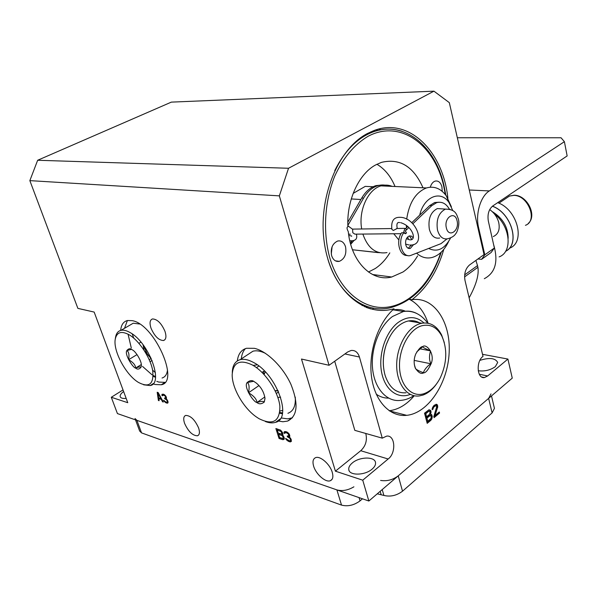 <?xml version="1.0" encoding="UTF-8"?>
<svg xmlns="http://www.w3.org/2000/svg" width="597" height="597" viewBox="0 0 597 597"><rect width="100%" height="100%" fill="white"/><g stroke="black" fill="none" stroke-linecap="round" stroke-linejoin="round"><path stroke-width="0.9" d="M414.34 364.648L415.616 368.804C417.422 370.192 420.087 371.521 423.609 372.797C423.295 370.834 428.071 365.043 431.004 363.812C429.191 360.484 429.027 356.17 430.527 350.857C425.4 348.738 422.766 347.35 422.624 346.708L416.758 351.909M430.527 350.857L419.713 348.775M431.034 363.819L414.191 360.379M431.064 363.827C428.198 369.886 425.728 372.901 423.661 372.864C421.154 374.341 418.34 372.707 415.221 367.953C413.833 363.834 413.803 359.737 415.131 355.67L415.713 354.021C418.751 348.887 421.072 346.432 422.669 346.656C426.251 343.148 435.437 353.849 431.064 363.827M421.87 325.738C409.423 329.074 398.662 348.738 399.535 367.312C400.214 385.938 412.176 398.035 424.445 393.513C430.952 391.035 436.295 385.669 440.482 377.416C446.959 362.857 447.474 349.193 442.004 336.432C437.176 327.328 430.467 323.761 421.87 325.738M444.31 342.596L441.579 334.902C436.885 325.932 430.333 322.037 421.922 323.216L420.34 323.589C407.878 326.932 396.833 345.73 396.684 364.588C396.393 383.483 406.967 397.654 419.318 395.93L423.057 395.035C428.086 393.192 432.549 389.52 436.459 384.02M419.475 322.805C416.064 320.88 412.408 320.261 408.497 320.947L406.915 321.313C397.803 324.246 390.901 332.074 386.207 344.79C382.737 355.558 382.393 365.827 385.177 375.61C389.378 387.722 396.318 393.453 405.99 392.789M417.146 322.41L410.005 321.201M389.251 337.656L386.14 344.902C383.699 352.245 382.826 359.64 383.52 367.08M376.237 394.177C380.043 396.863 384.155 398.177 388.58 398.124M373.625 308.171L372.483 309.343M389.199 410.758C398.386 409.594 406.736 404.594 414.236 395.759M428.109 323.246C424.221 311.701 417.99 303.739 409.408 299.343M405.564 311.283C401.751 309.589 397.729 309.119 393.483 309.88L392.617 310.059M443.802 249.352C437.414 271.314 426.795 288.112 411.952 299.724C433.825 296.239 450.81 321.79 449.16 352.528C447.862 383.229 428.355 413.146 406.706 415.333C389.863 417.213 374.543 401.035 371.461 376.326C368.297 351.678 378.17 322.619 394.027 308.761L390.58 309.582C361.297 315.873 330.753 287.65 324.365 242.994C317.694 198.465 337.924 148.75 367.409 133.512L374.379 130.4C409.438 117.176 443.265 151.989 447.877 198.294M411.952 299.724L409.326 299.336M487.659 375.961L507.913 359.066L512.263 378.125L368.856 501.017L362.745 480.189L388.14 458.996C396.378 453.153 395.251 434.81 386.692 436.108L382.274 438.153L359.431 357.021C357.879 352.267 355.111 350.088 351.118 350.476L347.708 351.954L329.037 365.282L279.344 195.868L288.53 168.264L433.944 91.169L449.31 102.632L484.04 254.606L469.496 264.993C465.429 268.643 463.929 273.784 464.996 280.418L483.018 356.379C475.809 361.23 477.033 379.11 484.428 377.565L487.659 375.961L479.294 374.244M430.609 414.228L430.855 410.878L429.064 409.729L424.527 413.184L427.198 423.348L430.892 420.281L432.041 418.273L431.982 415.191L430.974 414.191L429.743 414.012M433.818 416.542L434.101 417.616L439.556 413.079L439.28 412.005L435.034 415.527L437.743 406.773L437.191 404.624L436.362 404.259L434.064 405.363L432.161 408.758L432.235 409.743L432.997 409.117L433.482 407.408L435.616 405.654L436.765 406.535L433.818 416.542M484.801 254.844L494.376 248.001L488.324 221.024C487.316 214.39 488.764 209.39 492.682 206.025L567.15 155.929L564.396 141.69L489.331 190.921C480.503 196.331 475.264 214.077 478.6 227.673L484.801 254.844L481.585 259.337L477.951 258.956M288.53 168.264L37.656 160.265L171.339 102.124L433.944 91.169M279.344 195.868L29.85 180.63L37.656 160.265M368.856 501.017L117.422 413.579L111.296 397.266L127.765 402.699L94.169 312.074L77.879 308.38L29.85 180.63M111.296 397.266L123.027 389.923M507.913 359.066L482.525 354.32M375.894 274.941L376.185 276.09M366.125 307.38L370.938 308.962M494.376 248.001L491.137 252.486L481.585 259.337M457.332 137.75L561.061 137.773L564.396 141.69M151.011 328.171C149.369 322.992 149.869 319.917 152.504 318.94C157.302 319.149 161.466 323.298 164.996 331.395C166.585 336.521 166.1 339.566 163.526 340.529C158.72 340.357 154.548 336.238 151.011 328.171M362.745 480.189L335.41 471.175L301.485 359.036L329.037 365.282M277.53 420.87L282.888 421.758L287.605 421.079C297.56 416.139 298.687 403.945 290.993 384.505C283.068 366.894 266.837 351.036 254.359 348.32L246.516 348.275C241.225 349.849 238.158 354.066 237.33 360.916M153.011 383.752L155.048 384.49L161.235 384.774C180.167 381.99 154.227 323.992 132.168 320.649L127.407 320.529C123.437 321.544 121.184 324.843 120.661 330.417M313.626 466.153C312.373 461.697 313 458.877 315.529 457.683C320.074 455.541 329.999 464.167 332.253 472.339C333.462 476.719 332.842 479.503 330.402 480.682C325.798 482.898 315.917 474.272 313.626 466.153M184.563 423.31C183.16 418.982 183.533 416.348 185.682 415.422C190.57 415.527 194.883 419.713 198.614 427.974C199.973 432.258 199.607 434.855 197.51 435.773C192.615 435.698 188.294 431.549 184.563 423.31M158.168 392.565L157.19 392.266L158.399 400.483L159.13 400.706L158.817 398.617L161.272 399.386L162.571 401.796L163.309 402.027L158.168 392.565M168.063 402.684L167.369 400.117L166.16 398.893L166.503 397.99L165.832 396.095L163.488 394.192L162.078 394.266L161.996 395.587L162.615 395.781L163.451 395.027L165.145 396.05L165.757 397.759L164.533 398.057L164.802 398.811L166.623 399.878L167.414 401.475L167.123 402.221L165.824 401.982L163.556 400.266L164.332 401.512L167.026 403.199L168.063 402.684M282.426 434.967L282.896 434.153L282.582 432.706L280.612 430.176L275.881 428.542L279.06 438.489L282.911 439.705L284.097 439.31L284.269 438.026L282.709 434.75M291.358 441.399L290.739 438.511L289.254 437.086L289.836 436.101L289.157 433.959L287.441 432.265L285.896 431.601L284.306 431.698L284.038 433.161L284.851 433.407L285.329 432.586L286.075 432.624L288.239 433.87L288.851 435.803L287.157 436.049L287.426 436.9L289.754 438.205L290.627 440.019L290.403 440.72L289.396 440.787L285.567 438.437L286.463 439.862L289.896 441.899L291.358 441.399M334.708 361.23L354.812 430.355L382.274 438.153M365.767 433.467C367.401 440.28 365.722 446.034 360.737 450.72L335.41 471.175M388.14 458.996L360.737 450.72M372.073 469.145C364.804 475.622 349.051 475.772 348.752 469.473C348.529 467.294 349.73 465.108 352.364 462.914C359.648 456.586 375.155 456.384 375.535 462.727C375.759 464.839 374.603 466.981 372.073 469.145M126.161 398.378C122.601 398.721 120.601 398.08 120.146 396.468C119.975 395.005 121.131 393.356 123.624 391.528M152.616 370.17L155.399 372.655M132.235 333.939L133.743 338.118M479.876 360.364C489.443 357.364 495.376 358.066 497.682 362.454L495.346 366.64C490.368 370.17 484.66 371.535 478.227 370.752M253.106 365.386L257.314 364.849M245.427 348.618C243.091 351.073 241.725 354.491 241.315 358.879M292.455 417.825L287.56 418.855L281.478 417.997M265.247 353.215L263.665 352.528M279.829 412.43L282.5 412.967M295.358 399.065L295.284 397.311M265.471 353.364C260.658 350.999 256.471 350.282 252.919 351.223L247.859 354.566M279.702 413.221L282.351 413.751M287.926 413.296C293.388 411.251 295.828 405.893 295.246 397.221L295.231 397.05M265.322 421.512C269.195 422.989 272.59 423.266 275.508 422.348C292.657 418.781 276.762 374.192 253.643 362.521C248.419 359.655 243.904 358.715 240.098 359.685C235.054 361.237 232.449 365.573 232.285 372.677L232.285 372.729M252.427 364.998C239.897 359.095 233.151 362.282 232.196 374.558C231.837 387.632 243.18 407.639 256.053 416.728L258.867 418.594C272.904 425.616 279.903 421.519 279.874 406.311C278.471 391.841 265.307 372.065 252.427 364.998M254.449 381.819L256.307 383.073C261.135 387.095 264.038 392.222 265.001 398.475L264.27 402.05C261.538 404.184 259.091 404.341 256.941 402.535C253.441 402.206 243.255 386.528 247.195 382.498C249.837 380.259 252.262 380.028 254.449 381.819M253.516 381.334L247.255 382.49C249.158 383.796 249.583 387.222 248.539 392.766C253.8 395.871 256.613 399.102 256.979 402.46C260.926 401.221 263.367 401.072 264.292 401.997L264.986 398.199M276.344 393.49L278.612 391.886M275.217 390.983L278.105 390.759M275.075 390.692L278.001 390.535M257.031 402.445L264.837 396.945M248.539 392.766L258.964 385.572M262.046 372.416L263.531 371.401L263.859 374.282M264.747 371.274L263.531 371.401M265.292 371.849L264.098 374.543M127.392 320.537L124.519 328.29M156.787 381.356L158.824 382.08L164.973 382.364M128.071 334.171L131.273 347.917M142.511 366.386L152.019 374.804M153.175 375.483L155.548 376.617M139.608 324.014L133.228 323.216L129.87 325.171M153.168 376.267L155.504 377.349M162.048 378.013C165.168 377.095 166.981 374.386 167.503 369.901M143.638 384.811L150.168 385.558C164.041 383.647 148.966 342.708 130.295 332.678C126.698 330.566 123.601 329.783 121.012 330.335C118.027 331.066 116.206 333.402 115.542 337.335L115.251 339.186C112.99 350.693 125.549 374.349 137.967 382.117L138.362 382.378C149.228 388.072 154.004 384.132 152.69 370.558C150.444 357.73 139.228 340.671 129.228 334.82C121.422 330.626 116.766 332.081 115.251 339.186M132.086 349.7L132.638 350.058C135.295 351.058 142.511 361.797 141.213 366.312L140.944 367.371C139.123 369.379 137.347 369.618 135.616 368.088C133.027 367.931 124.251 354.297 126.818 350.566C128.579 348.476 130.333 348.185 132.086 349.7M131.467 349.357L126.877 350.566C128.818 351.775 129.407 354.812 128.654 359.685C133.213 362.379 135.541 365.155 135.646 368.021C138.862 366.886 140.638 366.655 140.967 367.319L141.25 365.946M150.071 361.707L152.078 360.461M149.213 359.663L151.242 358.513M135.72 367.991L141.228 364.588M144.414 350.738L151.026 358.543M143.034 344.715L147.541 354.431L150.653 357.245M128.654 359.685L137.049 354.588M143.093 344.797L144.034 350.148M138.922 343.335L140.944 342.126M162.571 401.796L163.018 401.497M161.272 399.386L161.712 399.094M158.817 398.617L159.503 398.169M158.399 400.483L159.033 400.065M159.086 398.035L159.138 398.408M160.877 398.595L158.668 397.908L157.951 393.169L160.877 398.595L161.294 398.318M157.951 393.169L158.354 392.908M167.458 403.169L167.869 402.9M167.026 403.199L168.078 402.565M166.033 402.885L166.988 402.259L167.981 402.572M165.466 402.542L166.16 402.087M164.839 402.005L165.309 401.699M164.332 401.512L164.742 401.244M163.884 400.871L164.272 400.617M167.302 402.109L168.026 401.639M167.421 401.811L167.958 401.46M167.414 401.475L167.861 401.177M167.138 400.714L167.541 400.453M166.623 399.878L167.026 399.617M166.115 399.386L166.488 399.139M165.302 398.968L166.459 398.445M164.802 398.811L166.257 398.341M165.638 398.065L166.414 397.557M165.757 397.759L166.376 397.356M165.735 397.08L166.175 396.789M165.6 396.699L166.003 396.438M165.145 396.05L165.563 395.781M164.638 395.557L165.115 395.251M163.951 395.177L164.571 394.774M163.451 395.027L164.197 394.542M162.899 395.027L163.921 394.401M161.996 395.587L162.974 394.975M161.847 394.871L162.809 394.251L162.951 394.968M282.911 439.705L284.202 438.974M279.06 438.489L280.053 437.75L283.903 438.959M277.247 428.959L277.545 429.892M278.605 433.206L278.896 434.131M277.247 430.109L280.851 431.407L281.814 433.049L281.254 434.026L278.195 433.079L277.247 430.109L278.247 429.377L280.239 429.982M282.717 433.138L281.665 433.967M278.605 434.355L282.209 435.661L283.232 437.511L282.672 438.482L279.62 437.526L278.605 434.355L279.597 433.616L282.747 434.623M284.135 437.594L283.09 438.422M280.306 431.049L280.978 430.549M280.851 431.407L281.426 430.989M281.314 431.937L281.851 431.534M281.68 432.624L282.291 432.168M281.814 433.049L282.493 432.541M281.859 433.638L282.68 433.026M283.03 436.877L283.642 436.422M283.232 437.511L283.941 436.989M283.276 438.101L284.097 437.482M281.657 435.303L282.65 434.564M282.209 435.661L282.769 435.243M282.665 436.191L283.202 435.788M290.478 441.892L291.403 441.198M289.896 441.899L291.418 441.146M288.59 441.489L289.515 440.787M289.791 440.81L290.888 441.153M287.866 441.071L288.59 440.534M287.082 440.444L287.605 440.049M286.463 439.862L286.956 439.489M285.933 439.123L286.426 438.758M290.403 440.72L291.358 439.996M290.597 440.392L291.314 439.855M290.627 440.019L291.224 439.564M290.358 439.161L290.866 438.773M289.754 438.205L290.254 437.832M289.127 437.623L289.56 437.303M288.082 437.108L289.082 436.355L289.694 436.661M287.426 436.9L288.418 436.161L289.082 436.355M288.657 436.123L289.717 435.273M288.851 435.803L289.687 435.176M288.911 435.041L289.47 434.623M288.769 434.616L289.284 434.228M288.239 433.87L288.747 433.489M287.612 433.288L288.187 432.862M286.732 432.825L287.455 432.28M286.075 432.624L286.896 432.012M285.329 432.586L286.553 431.855M284.038 433.161L285.411 432.526M283.933 432.355L284.933 431.609L285.038 432.415M493.286 236.561C498.368 234.211 500.167 229.457 498.674 222.3C497.167 217.017 494.174 212.778 489.697 209.584M374.058 274.702L374.244 275.321M469.13 297.836C476.197 284.888 479.122 274.702 477.906 267.284L464.57 276.911M464.66 274.866L477.518 265.605L477.906 267.284M477.518 265.605L475.891 260.419M493.6 244.531C498.547 261.382 495.45 272.777 484.309 278.695M494.376 213.927C510.375 225.935 512.942 251.986 499.122 256.889M492.435 206.189C511.614 212.928 520.547 244.472 505.569 251.322M497.682 202.652C517.606 209.562 525.853 242.576 509.457 248.21M430.862 413.758L429.982 413.534M431.661 414.669L430.176 414.117M431.982 415.191L430.579 414.4M432.258 416.266L431.183 415.99L430.9 414.915M432.28 417.034L431.28 416.788M431.191 416.445L431.183 415.99M432.041 418.273L431.168 418.057M431.601 419.43L430.601 418.952M430.892 420.281L429.81 420.004L430.519 419.154M426.945 422.385L429.81 420.004M430.534 410.355L428.989 409.766M430.855 410.878L429.452 410.087M431.079 411.743L430.004 411.475L429.773 410.609M431.094 412.512L430.101 412.266L429.519 414.34L426.594 416.751L425.795 413.721L428.728 411.311L427.646 411.049L429.668 411.333L430.101 412.281M430.012 411.923L430.004 411.475M426.594 416.751L425.512 416.482L424.713 413.452L427.646 411.049M427.788 421.288L426.706 421.012L425.855 417.773L429.295 415.199L431.116 416.161L431.109 418.266L427.788 421.288L426.937 418.049L430.377 415.467M425.795 413.721L424.713 413.452M428.728 411.311L429.25 411.154M426.937 418.049L425.855 417.773M429.862 415.631L428.78 415.363M436.183 405.714L435.616 405.654M434.795 406.064L433.721 405.803L434.534 405.393M434.191 406.564L433.176 406.318M433.482 407.408L432.646 407.206M433.138 408.214L432.37 408.027M432.997 409.117L432.176 408.915M437.191 404.624L435.959 404.296M437.564 405.363L436.482 405.102L436.108 404.363M437.676 405.788L436.482 405.102M437.743 406.773L436.765 406.535M436.631 406.094L436.594 405.527M437.608 407.669L436.698 407.445M435.034 415.527L434.213 415.325M439.556 413.079L438.444 412.699M433.847 416.654L438.474 412.811M372.55 131.094L374.565 131.4M430.303 187.189C431.273 183.921 432.885 181.891 435.153 181.1C438.385 180.495 440.646 182.398 441.929 186.801L442.228 191.353M345.551 246.852C346.708 254.091 344.641 258.919 339.35 261.344C335.701 261.949 333.119 260.016 331.596 255.546C330.417 248.337 332.447 243.494 337.686 241.024C341.417 240.367 344.044 242.307 345.551 246.852M422.997 187.779C413.639 166.496 399.781 158.026 381.408 162.377L375.409 165.056C358.625 174.145 346.461 200.853 347.909 226.756C346.641 227.129 346.76 228.755 348.275 231.629C351.096 261.792 371.819 282.209 391.692 277.008L403.005 271.986C408.661 268.105 413.534 262.74 417.616 255.897M332.104 246.718L331.275 254.076M352.596 229.211L352.782 232.703L354.872 234.151L401.035 233.688M368.483 272.023L375.252 268.531C380.901 264.762 385.759 259.546 389.826 252.889M395.035 186.503C390.796 176.331 384.752 168.921 376.894 164.257M353.148 193.406L365.245 186.376L373.08 186.742M351.7 241.822L350.767 240.83M360.901 199.51L351.275 198.935M388.878 186.219C385.259 184.749 381.543 184.577 377.714 185.712C372.118 187.503 367.409 191.637 363.573 198.114L361.76 198.01C365.588 191.54 370.304 187.413 375.901 185.63L382.438 184.966M361.76 198.01L347.827 222.188M378.02 252.613L352.484 249.762L379.692 252.71M352.2 240.785L350.432 243.337M363.573 198.114L347.857 225.42M354.252 240.24L350.693 244.315M403.736 232.129L404.833 228.367L406.647 229.479L405.266 231.002L406.505 232.867L405.691 233.643L403.736 232.129M397.132 228.479L393.348 230.464L391.886 229.375C390.931 221.069 393.684 217.047 400.154 217.315C416.199 217.427 427.079 246.076 409.766 245.016M407.378 255.449C399.609 256.471 395.572 240.889 401.617 232.778L403.766 232.755C397.042 241.434 402.326 258.404 410.706 255.449L441.019 243.636L446.959 238.934M405.221 233.725L403.766 232.755M449.34 209.084C446.049 203.48 441.832 201.331 436.691 202.644L431.803 205.644L412.833 223.778M408.893 227.539L405.266 231.002M413.684 244.494L410.281 248.449C408.147 248.845 406.647 247.643 405.781 244.845C405.132 240.419 406.311 237.449 409.318 235.934L411.482 236.128L413.214 237.89M442.011 208.875L437.332 208.577C430.556 212.114 427.9 219.054 429.362 229.397C431.362 236.046 434.81 238.919 439.698 238.016M438.996 202.226L434.676 202.525L429.788 205.517L411.751 222.726M407.803 226.487L405.781 228.42M409.393 235.912L411.893 239.554M411.423 244.986L408.199 248.262M419.698 215.144C423.863 196.54 440.758 189.779 449.011 202.547L452.787 210.607M428.713 248.449C437.34 252.568 444.638 249.076 450.601 237.957M408.482 239.516L407.744 236.86M406.438 227.793L406.363 225.3M406.684 219.151C409.176 202.659 415.766 192.256 426.452 187.943C434.22 185.801 440.862 188.465 446.377 195.943L451.362 206.711M410.676 245.031L411.049 245.77M416.609 253.18C421.37 257.419 426.556 258.844 432.153 257.464C438.982 255.464 444.459 250.165 448.578 241.584M362.864 234.076C367.894 248.27 375.938 254.441 387.013 252.583M361.692 228.987C358.275 210.622 367.983 189.309 380.998 185.861C384.826 184.719 388.55 184.891 392.169 186.368M135.019 418.527L136.907 420.348L141.541 432.885L139.646 431.012L135.519 419.87M141.541 432.885L341.521 505.107C347.82 506.704 353.991 505.301 360.028 500.883L362.483 498.801M380.617 480.436C387.013 481.398 392.886 479.861 398.236 475.839L402.527 491.197C396.647 495.585 390.438 497.002 383.893 495.443L377.244 493.823M402.527 491.197L492.1 412.915L494.443 408.355L494.271 407.609M282.762 410.34L279.978 411.042M398.236 475.839L488.63 398.378L491.01 393.893M136.907 420.348L336.902 489.906C342.312 491.346 347.984 490.316 353.909 486.816M280.627 397.147L277.851 397.43M423.967 322.962C416.281 316.082 407.721 315.88 398.289 322.365C385.99 331.417 378.304 353.67 381.49 371.632C384.565 389.669 397.617 399.535 410.266 394.393M416.534 313.365C412.445 311.276 408.087 310.649 403.453 311.485L392.52 316.477C379.386 326.066 370.573 348.812 372.588 368.685C374.513 388.595 386.744 402.057 400.371 400.415C405.087 400.087 409.579 398.505 413.848 395.677M380.983 129.758L378.565 129.101M364.7 306.791L367.177 306.507M478.6 227.673L477.869 227.621M469.272 190.003L489.331 190.921M359.431 357.021L344.909 353.946M492.204 211.592C502.681 218.017 508.002 226.935 508.166 238.337M492.376 206.234C511.435 212.883 520.45 244.218 505.652 251.188M506.099 198.323L509.45 196.062L513.883 195.383C528.285 195.294 538.091 220.942 525.435 225.315M362.08 305.567L364.394 305.455M378.11 130.4L375.774 129.915M402.035 131.28C392.751 128.213 383.229 128.377 373.468 131.773C357.663 137.661 344.753 150.616 334.745 170.638M445.369 194.6L443.638 185.742C434.206 144.287 400.065 119.154 367.991 136.34C354.342 144.511 343.26 157.765 334.753 176.085C324.686 200.965 322.746 231.226 329.514 256.844C338.842 289.761 362.424 309.537 385.931 307.336C409.505 305.119 430.997 282.687 440.75 252.606M327.902 259.322C338.193 294.12 364.67 313.432 389.431 307.985C413.654 301.686 430.937 283.06 441.287 252.106M429.788 205.517L431.803 205.644M437.482 230.069C439.474 236.77 442.914 239.666 447.802 238.748C451.862 237.606 454.526 235.882 455.78 233.591C456.578 233.323 460.115 225.136 458.377 219.084C456.459 214.271 455.899 209.323 445.466 209.092C438.683 212.666 436.026 219.659 437.482 230.069M446.362 227.86C448.608 238.36 459.75 230.808 457.063 220.756C454.936 210.271 443.638 217.621 446.362 227.86M450.138 209.39L437.332 208.577M488.63 398.378L492.1 412.915M382.207 489.57L383.893 495.443M381.095 494.495L380.177 491.316M359.051 497.607L360.028 500.883M336.902 489.906L341.521 505.107M442.004 336.432L441.579 334.902M408.497 320.947L421.922 323.216M427.773 323.178C421.019 314.097 412.908 310.201 403.453 311.485L393.483 309.88M367.155 306.5L364.648 306.768M389.408 410.9L406.706 415.333M163.526 340.529L164.929 339.678M348.752 469.473L349.088 470.615M120.146 396.468L120.355 397.027M481.704 377.005L484.428 377.565M330.402 480.682L332.022 479.369M291.567 418.169L287.605 421.079M280.157 418.96L275.508 422.348M252.919 351.223L240.098 359.685M164.936 382.408L161.235 384.774M153.302 383.565L150.168 385.558M133.228 323.216L121.012 330.335M256.494 367.64L258.897 366.021M197.51 435.773L198.652 434.982M498.898 203.174L509.45 196.062L514.233 195.226C527.181 195.092 537.449 215.636 528.27 223.412M445.825 195.182L443.944 185.383C435.34 146.519 404.773 120.445 373.468 131.773L370.924 131.788M339.35 261.344L335.462 260.867M356.372 234.136C357.707 238.957 355.506 241.158 349.79 240.755M352.834 229.427L347.872 225.8M351.536 235.89C350.961 236.599 353.588 236.158 348.775 235.472M372.528 274.501L391.692 277.008M377.714 185.712L375.901 185.63M404.833 228.367L396.624 228.487M391.684 228.554L352.536 229.114M350.282 234.196L348.596 234.218M434.676 202.525L436.691 202.644M449.011 202.547L446.377 195.943M426.452 187.943L380.998 185.861M408.273 248.24L410.281 248.449M400.206 233.703L400.706 234.285M406.408 238.718L409.355 239.71C417.206 241.389 413.146 226.278 400.684 222.666M399.714 222.577C397.192 221.965 396.363 223.935 397.244 228.472M408.855 244.927L405.624 244.106M398.878 239.972L393.804 233.823M415.109 367.446L415.221 367.953M491.495 395.923L494.443 408.355"/></g></svg>
